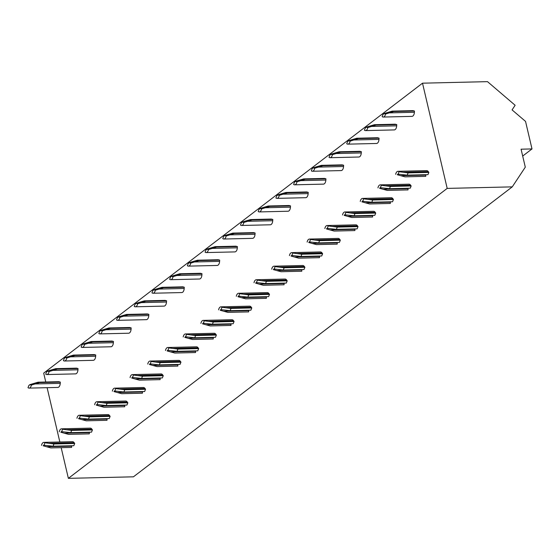 <?xml version="1.0" encoding="UTF-8"?>
<svg xmlns="http://www.w3.org/2000/svg" width="560" height="560" viewBox="0 0 560 560"><rect width="100%" height="100%" fill="white"/><g stroke="black" fill="none" stroke-linecap="round" stroke-linejoin="round"><path stroke-width="0.84" d="M522.69 156.058L532 148.932L525.539 121.401L512.071 109.893L515.13 105.266L487.501 81.648L422.513 83.181L43.694 373.135L45.773 382.011M47.103 387.681L59.843 441.994M61.173 447.664L68.369 478.352L133.441 476.819L512.26 186.865L525.294 167.16L521.08 149.191L532 148.932M68.369 478.352L447.188 188.398L512.26 186.865M422.513 83.181L447.188 188.398M29.092 388.108L57.834 387.429A4.732 2.541 -91.3 0 0 60.249 383.355L60.319 382.095L58.807 381.703L38.045 382.193L29.743 384.678A1.89 1.015 88.7 0 1 29.029 385.266A1.89 1.015 88.7 0 1 28.966 385.266L28 387.681A4.732 2.541 -91.3 0 0 29.092 388.108A4.732 2.541 -91.3 0 0 31.374 385.098L29.743 384.678M71.708 445.76A1.89 1.015 -91.3 0 0 71.659 446.166L46.62 446.754L50.827 447.909L43.169 445.802A1.89 1.015 88.7 0 1 43.883 445.207A1.89 1.015 88.7 0 1 43.939 445.214L44.912 442.799A4.732 2.541 -91.3 0 0 43.82 442.372A4.732 2.541 -91.3 0 0 41.531 445.382M44.912 442.799L53.963 443.961L53.06 446.201L73.822 445.711L74.718 443.471L74.165 442.694A4.732 2.541 -91.3 0 0 72.555 441.693L43.82 442.372M50.827 447.909L71.589 447.419L71.659 446.166M46.802 374.556L75.544 373.877A4.732 2.541 -91.3 0 0 77.959 369.796L78.029 368.543L76.51 368.151L55.755 368.641L47.446 371.126A1.89 1.015 88.7 0 1 46.732 371.714A1.89 1.015 88.7 0 1 46.676 371.714L45.71 374.129A4.732 2.541 -91.3 0 0 46.802 374.556A4.732 2.541 -91.3 0 0 49.084 371.546L47.446 371.126M89.411 432.208A1.89 1.015 -91.3 0 0 89.369 432.614L64.33 433.202L68.537 434.357L60.872 432.25A1.89 1.015 88.7 0 1 61.593 431.655A1.89 1.015 88.7 0 1 61.649 431.655L62.615 429.247A4.732 2.541 -91.3 0 0 61.523 428.82A4.732 2.541 -91.3 0 0 59.241 431.83M62.615 429.247L71.666 430.409L70.77 432.649L91.525 432.159L92.428 429.919L91.875 429.142A4.732 2.541 -91.3 0 0 90.265 428.141L61.523 428.82M68.537 434.357L89.292 433.867L89.369 432.614M64.505 361.004L93.247 360.325A4.732 2.541 -91.3 0 0 95.662 356.244L95.739 354.991L94.22 354.599L73.465 355.089L65.156 357.567A1.89 1.015 88.7 0 1 64.442 358.162A1.89 1.015 88.7 0 1 64.386 358.162L63.413 360.577A4.732 2.541 -91.3 0 0 64.505 361.004A4.732 2.541 -91.3 0 0 66.787 357.994L65.156 357.567M107.121 418.656A1.89 1.015 -91.3 0 0 107.072 419.062L82.04 419.65L86.24 420.805L78.582 418.698A1.89 1.015 88.7 0 1 79.296 418.103A1.89 1.015 88.7 0 1 79.352 418.103L80.325 415.688A4.732 2.541 -91.3 0 0 79.233 415.268A4.732 2.541 -91.3 0 0 76.944 418.278M80.325 415.688L89.376 416.857L88.473 419.097L109.235 418.607L110.131 416.367L109.585 415.59A4.732 2.541 -91.3 0 0 107.975 414.589L79.233 415.268M86.24 420.805L107.002 420.315L107.072 419.062M82.215 347.445L110.957 346.773A4.732 2.541 -91.3 0 0 113.372 342.692L113.442 341.439L111.93 341.047L91.168 341.537L82.866 344.015A1.89 1.015 88.7 0 1 82.145 344.61A1.89 1.015 88.7 0 1 82.089 344.61L81.123 347.025A4.732 2.541 -91.3 0 0 82.215 347.445A4.732 2.541 -91.3 0 0 84.497 344.435L82.866 344.015M124.831 405.104A1.89 1.015 -91.3 0 0 124.782 405.503L99.743 406.098L103.95 407.253L96.292 405.146A1.89 1.015 88.7 0 1 97.006 404.551A1.89 1.015 88.7 0 1 97.062 404.551L98.028 402.136A4.732 2.541 -91.3 0 0 96.936 401.709A4.732 2.541 -91.3 0 0 94.654 404.719M98.028 402.136L107.079 403.305L106.183 405.538L126.938 405.055L127.841 402.815L127.288 402.031A4.732 2.541 -91.3 0 0 125.678 401.037L96.936 401.709M103.95 407.253L124.705 406.763L124.782 405.503M99.918 333.893L128.66 333.221A4.732 2.541 -91.3 0 0 131.075 329.14L131.152 327.887L129.633 327.495L108.878 327.978L100.569 330.463A1.89 1.015 88.7 0 1 99.855 331.058A1.89 1.015 88.7 0 1 99.799 331.051L98.826 333.466A4.732 2.541 -91.3 0 0 99.918 333.893A4.732 2.541 -91.3 0 0 102.207 330.883L100.569 330.463M142.534 391.552A1.89 1.015 -91.3 0 0 142.485 391.951L117.453 392.539L121.66 393.694L113.995 391.587A1.89 1.015 88.7 0 1 114.709 390.999A1.89 1.015 88.7 0 1 114.765 390.999L115.738 388.584A4.732 2.541 -91.3 0 0 114.646 388.157A4.732 2.541 -91.3 0 0 112.364 391.167M115.738 388.584L124.789 389.746L123.886 391.986L144.648 391.503L145.544 389.263L144.998 388.479A4.732 2.541 -91.3 0 0 143.388 387.485L114.646 388.157M121.66 393.694L142.415 393.211L142.485 391.951M117.628 320.341L146.37 319.662A4.732 2.541 -91.3 0 0 148.785 315.588L148.855 314.328L147.343 313.943L126.581 314.426L118.279 316.911A1.89 1.015 88.7 0 1 117.558 317.506A1.89 1.015 88.7 0 1 117.502 317.499L116.536 319.914A4.732 2.541 -91.3 0 0 117.628 320.341A4.732 2.541 -91.3 0 0 119.91 317.331L118.279 316.911M160.244 377.993A1.89 1.015 -91.3 0 0 160.195 378.399L135.156 378.987L139.363 380.142L131.705 378.035A1.89 1.015 88.7 0 1 132.419 377.447A1.89 1.015 88.7 0 1 132.475 377.447L133.441 375.032A4.732 2.541 -91.3 0 0 132.349 374.605A4.732 2.541 -91.3 0 0 130.067 377.615M133.441 375.032L142.492 376.194L141.596 378.434L162.351 377.944L163.254 375.704L162.701 374.927A4.732 2.541 -91.3 0 0 161.091 373.933L132.349 374.605M139.363 380.142L160.118 379.652L160.195 378.399M135.338 306.789L164.073 306.11A4.732 2.541 -91.3 0 0 166.488 302.036L166.565 300.776L165.046 300.384L144.291 300.874L135.982 303.359A1.89 1.015 88.7 0 1 135.268 303.947A1.89 1.015 88.7 0 1 135.212 303.947L134.239 306.362A4.732 2.541 -91.3 0 0 135.338 306.789A4.732 2.541 -91.3 0 0 137.62 303.779L135.982 303.359M177.947 364.441A1.89 1.015 -91.3 0 0 177.898 364.847L152.866 365.435L157.073 366.59L149.408 364.483A1.89 1.015 88.7 0 1 150.129 363.888A1.89 1.015 88.7 0 1 150.185 363.895L151.151 361.48A4.732 2.541 -91.3 0 0 150.059 361.053A4.732 2.541 -91.3 0 0 147.777 364.063M151.151 361.48L160.202 362.642L159.306 364.882L180.061 364.392L180.957 362.152L180.411 361.375A4.732 2.541 -91.3 0 0 178.801 360.374L150.059 361.053M157.073 366.59L177.828 366.1L177.898 364.847M153.041 293.237L181.783 292.558A4.732 2.541 -91.3 0 0 184.198 288.477L184.268 287.224L182.756 286.832L162.001 287.322L153.692 289.807A1.89 1.015 88.7 0 1 152.978 290.395A1.89 1.015 88.7 0 1 152.922 290.395L151.949 292.81A4.732 2.541 -91.3 0 0 153.041 293.237A4.732 2.541 -91.3 0 0 155.323 290.227L153.692 289.807M195.657 350.889A1.89 1.015 -91.3 0 0 195.608 351.295L170.569 351.883L174.776 353.038L167.118 350.931A1.89 1.015 88.7 0 1 167.832 350.336A1.89 1.015 88.7 0 1 167.888 350.336L168.861 347.928A4.732 2.541 -91.3 0 0 167.769 347.501A4.732 2.541 -91.3 0 0 165.48 350.511M168.861 347.928L177.912 349.09L177.009 351.33L197.771 350.84L198.667 348.6L198.114 347.823A4.732 2.541 -91.3 0 0 196.504 346.822L167.769 347.501M174.776 353.038L195.538 352.548L195.608 351.295M170.751 279.685L199.493 279.006A4.732 2.541 -91.3 0 0 201.908 274.925L201.978 273.672L200.459 273.28L179.704 273.77L171.395 276.248A1.89 1.015 88.7 0 1 170.681 276.843A1.89 1.015 88.7 0 1 170.625 276.843L169.659 279.258A4.732 2.541 -91.3 0 0 170.751 279.685A4.732 2.541 -91.3 0 0 173.033 276.675L171.395 276.248M213.36 337.337A1.89 1.015 -91.3 0 0 213.318 337.743L188.279 338.331L192.486 339.486L184.821 337.379A1.89 1.015 88.7 0 1 185.542 336.784A1.89 1.015 88.7 0 1 185.598 336.784L186.564 334.369A4.732 2.541 -91.3 0 0 185.472 333.949A4.732 2.541 -91.3 0 0 183.19 336.959M186.564 334.369L195.615 335.538L194.719 337.778L215.474 337.288L216.377 335.048L215.824 334.271A4.732 2.541 -91.3 0 0 214.214 333.27L185.472 333.949M192.486 339.486L213.241 338.996L213.318 337.743M188.454 266.126L217.196 265.454A4.732 2.541 -91.3 0 0 219.611 261.373L219.688 260.12L218.169 259.728L197.414 260.218L189.105 262.696A1.89 1.015 88.7 0 1 188.391 263.291A1.89 1.015 88.7 0 1 188.335 263.291L187.362 265.706A4.732 2.541 -91.3 0 0 188.454 266.126A4.732 2.541 -91.3 0 0 190.736 263.116L189.105 262.696M231.07 323.785A1.89 1.015 -91.3 0 0 231.021 324.184L205.989 324.779L210.189 325.934L202.531 323.827A1.89 1.015 88.7 0 1 203.245 323.232A1.89 1.015 88.7 0 1 203.301 323.232L204.274 320.817A4.732 2.541 -91.3 0 0 203.182 320.39A4.732 2.541 -91.3 0 0 200.9 323.4M204.274 320.817L213.325 321.986L212.422 324.219L233.184 323.736L234.08 321.496L233.534 320.712A4.732 2.541 -91.3 0 0 231.924 319.718L203.182 320.39M210.189 325.934L230.951 325.444L231.021 324.184M206.164 252.574L234.906 251.902A4.732 2.541 -91.3 0 0 237.321 247.821L237.391 246.568L235.879 246.176L215.117 246.659L206.815 249.144A1.89 1.015 88.7 0 1 206.094 249.739A1.89 1.015 88.7 0 1 206.038 249.732L205.072 252.147A4.732 2.541 -91.3 0 0 206.164 252.574A4.732 2.541 -91.3 0 0 208.446 249.564L206.815 249.144M248.78 310.233A1.89 1.015 -91.3 0 0 248.731 310.632L223.692 311.22L227.899 312.375L220.241 310.268A1.89 1.015 88.7 0 1 220.955 309.68A1.89 1.015 88.7 0 1 221.011 309.68L221.977 307.265A4.732 2.541 -91.3 0 0 220.885 306.838A4.732 2.541 -91.3 0 0 218.603 309.848M221.977 307.265L231.028 308.427L230.132 310.667L250.887 310.184L251.79 307.944L251.237 307.16A4.732 2.541 -91.3 0 0 249.627 306.166L220.885 306.838M227.899 312.375L248.654 311.892L248.731 310.632M223.867 239.022L252.609 238.343A4.732 2.541 -91.3 0 0 255.024 234.269L255.101 233.009L253.582 232.624L232.827 233.107L224.518 235.592A1.89 1.015 88.7 0 1 223.804 236.187A1.89 1.015 88.7 0 1 223.748 236.18L222.775 238.595A4.732 2.541 -91.3 0 0 223.867 239.022A4.732 2.541 -91.3 0 0 226.156 236.012L224.518 235.592M266.483 296.674A1.89 1.015 -91.3 0 0 266.434 297.08L241.402 297.668L245.609 298.823L237.944 296.716A1.89 1.015 88.7 0 1 238.658 296.128A1.89 1.015 88.7 0 1 238.714 296.128L239.687 293.713A4.732 2.541 -91.3 0 0 238.595 293.286A4.732 2.541 -91.3 0 0 236.313 296.296M239.687 293.713L248.738 294.875L247.842 297.115L268.597 296.625L269.493 294.385L268.947 293.608A4.732 2.541 -91.3 0 0 267.337 292.614L238.595 293.286M245.609 298.823L266.364 298.333L266.434 297.08M241.577 225.47L270.319 224.791A4.732 2.541 -91.3 0 0 272.734 220.717L272.804 219.457L271.292 219.065L250.53 219.555L242.228 222.04A1.89 1.015 88.7 0 1 241.507 222.628A1.89 1.015 88.7 0 1 241.451 222.628L240.485 225.043A4.732 2.541 -91.3 0 0 241.577 225.47A4.732 2.541 -91.3 0 0 243.859 222.46L242.228 222.04M284.193 283.122A1.89 1.015 -91.3 0 0 284.144 283.528L259.105 284.116L263.312 285.271L255.654 283.164A1.89 1.015 88.7 0 1 256.368 282.569A1.89 1.015 88.7 0 1 256.424 282.576L257.397 280.161A4.732 2.541 -91.3 0 0 256.298 279.734A4.732 2.541 -91.3 0 0 254.016 282.744M257.397 280.161L266.448 281.323L265.545 283.563L286.3 283.073L287.203 280.833L286.65 280.056A4.732 2.541 -91.3 0 0 285.04 279.055L256.298 279.734M263.312 285.271L284.074 284.781L284.144 283.528M259.287 211.918L288.029 211.239A4.732 2.541 -91.3 0 0 290.444 207.158L290.514 205.905L288.995 205.513L268.24 206.003L259.931 208.488A1.89 1.015 88.7 0 1 259.217 209.076A1.89 1.015 88.7 0 1 259.161 209.076L258.195 211.491A4.732 2.541 -91.3 0 0 259.287 211.918A4.732 2.541 -91.3 0 0 261.569 208.908L259.931 208.488M301.896 269.57A1.89 1.015 -91.3 0 0 301.847 269.976L276.815 270.564L281.022 271.719L273.357 269.612A1.89 1.015 88.7 0 1 274.078 269.017A1.89 1.015 88.7 0 1 274.134 269.017L275.1 266.609A4.732 2.541 -91.3 0 0 274.008 266.182A4.732 2.541 -91.3 0 0 271.726 269.192M275.1 266.609L284.151 267.771L283.255 270.011L304.01 269.521L304.906 267.281L304.36 266.504A4.732 2.541 -91.3 0 0 302.75 265.503L274.008 266.182M281.022 271.719L301.777 271.229L301.847 269.976M276.99 198.366L305.732 197.687A4.732 2.541 -91.3 0 0 308.147 193.606L308.224 192.353L306.705 191.961L285.95 192.451L277.641 194.929A1.89 1.015 88.7 0 1 276.927 195.524A1.89 1.015 88.7 0 1 276.871 195.524L275.898 197.939A4.732 2.541 -91.3 0 0 276.99 198.366A4.732 2.541 -91.3 0 0 279.272 195.356L277.641 194.929M319.606 256.018A1.89 1.015 -91.3 0 0 319.557 256.424L294.518 257.012L298.725 258.167L291.067 256.06A1.89 1.015 88.7 0 1 291.781 255.465A1.89 1.015 88.7 0 1 291.837 255.465L292.81 253.05A4.732 2.541 -91.3 0 0 291.718 252.63A4.732 2.541 -91.3 0 0 289.429 255.64M292.81 253.05L301.861 254.219L300.958 256.459L321.72 255.969L322.616 253.729L322.063 252.952A4.732 2.541 -91.3 0 0 320.46 251.951L291.718 252.63M298.725 258.167L319.487 257.677L319.557 256.424M294.7 184.807L323.442 184.135A4.732 2.541 -91.3 0 0 325.857 180.054L325.927 178.801L324.415 178.409L303.653 178.899L295.344 181.377A1.89 1.015 88.7 0 1 294.63 181.972A1.89 1.015 88.7 0 1 294.574 181.972L293.608 184.387A4.732 2.541 -91.3 0 0 294.7 184.807A4.732 2.541 -91.3 0 0 296.982 181.797L295.344 181.377M337.316 242.466A1.89 1.015 -91.3 0 0 337.267 242.865L312.228 243.46L316.435 244.615L308.777 242.508A1.89 1.015 88.7 0 1 309.491 241.913A1.89 1.015 88.7 0 1 309.547 241.913L310.513 239.498A4.732 2.541 -91.3 0 0 309.421 239.071A4.732 2.541 -91.3 0 0 307.139 242.081M310.513 239.498L319.564 240.667L318.668 242.9L339.423 242.417L340.326 240.177L339.773 239.393A4.732 2.541 -91.3 0 0 338.163 238.399L309.421 239.071M316.435 244.615L337.19 244.125L337.267 242.865M312.403 171.255L341.145 170.583A4.732 2.541 -91.3 0 0 343.56 166.502L343.637 165.249L342.118 164.857L321.363 165.34L313.054 167.825A1.89 1.015 88.7 0 1 312.34 168.42A1.89 1.015 88.7 0 1 312.284 168.413L311.311 170.828A4.732 2.541 -91.3 0 0 312.403 171.255A4.732 2.541 -91.3 0 0 314.692 168.245L313.054 167.825M355.019 228.914A1.89 1.015 -91.3 0 0 354.97 229.313L329.938 229.901L334.138 231.056L326.48 228.949A1.89 1.015 88.7 0 1 327.194 228.361A1.89 1.015 88.7 0 1 327.25 228.361L328.223 225.946A4.732 2.541 -91.3 0 0 327.131 225.519A4.732 2.541 -91.3 0 0 324.849 228.529M328.223 225.946L337.274 227.108L336.371 229.348L357.133 228.865L358.029 226.625L357.483 225.841A4.732 2.541 -91.3 0 0 355.873 224.847L327.131 225.519M334.138 231.056L354.9 230.573L354.97 229.313M330.113 157.703L358.855 157.024A4.732 2.541 -91.3 0 0 361.27 152.95L361.34 151.69L359.828 151.305L339.066 151.788L330.764 154.273A1.89 1.015 88.7 0 1 330.043 154.868A1.89 1.015 88.7 0 1 329.987 154.861L329.021 157.276A4.732 2.541 -91.3 0 0 330.113 157.703A4.732 2.541 -91.3 0 0 332.395 154.693L330.764 154.273M372.729 215.355A1.89 1.015 -91.3 0 0 372.68 215.761L347.641 216.349L351.848 217.504L344.19 215.397A1.89 1.015 88.7 0 1 344.904 214.809A1.89 1.015 88.7 0 1 344.96 214.809L345.926 212.394A4.732 2.541 -91.3 0 0 344.834 211.967A4.732 2.541 -91.3 0 0 342.552 214.977M345.926 212.394L354.977 213.556L354.081 215.796L374.836 215.306L375.739 213.066L375.186 212.289A4.732 2.541 -91.3 0 0 373.576 211.295L344.834 211.967M351.848 217.504L372.603 217.014L372.68 215.761M347.816 144.151L376.558 143.472A4.732 2.541 -91.3 0 0 378.973 139.398L379.05 138.138L377.531 137.746L356.776 138.236L348.467 140.721A1.89 1.015 88.7 0 1 347.753 141.309A1.89 1.015 88.7 0 1 347.697 141.309L346.724 143.724A4.732 2.541 -91.3 0 0 347.816 144.151A4.732 2.541 -91.3 0 0 350.105 141.141L348.467 140.721M390.432 201.803A1.89 1.015 -91.3 0 0 390.383 202.209L365.351 202.797L369.558 203.952L361.893 201.845A1.89 1.015 88.7 0 1 362.607 201.25A1.89 1.015 88.7 0 1 362.67 201.257L363.636 198.842A4.732 2.541 -91.3 0 0 362.544 198.415A4.732 2.541 -91.3 0 0 360.262 201.425M363.636 198.842L372.687 200.004L371.791 202.244L392.546 201.754L393.442 199.514L392.896 198.737A4.732 2.541 -91.3 0 0 391.286 197.736L362.544 198.415M369.558 203.952L390.313 203.462L390.383 202.209M365.526 130.599L394.268 129.92A4.732 2.541 -91.3 0 0 396.683 125.839L396.753 124.586L395.241 124.194L374.479 124.684L366.177 127.169A1.89 1.015 88.7 0 1 365.463 127.757A1.89 1.015 88.7 0 1 365.4 127.757L364.434 130.172A4.732 2.541 -91.3 0 0 365.526 130.599A4.732 2.541 -91.3 0 0 367.808 127.589L366.177 127.169M408.142 188.251A1.89 1.015 -91.3 0 0 408.093 188.657L383.054 189.245L387.261 190.4L379.603 188.293A1.89 1.015 88.7 0 1 380.317 187.698A1.89 1.015 88.7 0 1 380.373 187.698L381.346 185.29A4.732 2.541 -91.3 0 0 380.254 184.863A4.732 2.541 -91.3 0 0 377.965 187.873M381.346 185.29L390.397 186.452L389.494 188.692L410.256 188.202L411.152 185.962L410.599 185.185A4.732 2.541 -91.3 0 0 408.989 184.184L380.254 184.863M387.261 190.4L408.023 189.91L408.093 188.657M383.236 117.047L411.978 116.368A4.732 2.541 -91.3 0 0 414.393 112.287L414.463 111.034L412.944 110.642L392.189 111.132L383.88 113.61A1.89 1.015 88.7 0 1 383.166 114.205A1.89 1.015 88.7 0 1 383.11 114.205L382.144 116.62A4.732 2.541 -91.3 0 0 383.236 117.047A4.732 2.541 -91.3 0 0 385.518 114.037L383.88 113.61M425.845 174.699A1.89 1.015 -91.3 0 0 425.803 175.105L400.764 175.693L404.971 176.848L397.306 174.741A1.89 1.015 88.7 0 1 398.027 174.146A1.89 1.015 88.7 0 1 398.083 174.146L399.049 171.731A4.732 2.541 -91.3 0 0 397.957 171.311A4.732 2.541 -91.3 0 0 395.675 174.321M399.049 171.731L408.1 172.9L407.204 175.14L427.959 174.65L428.862 172.41L428.309 171.633A4.732 2.541 -91.3 0 0 426.699 170.632L397.957 171.311M404.971 176.848L425.726 176.358L425.803 175.105M60.319 382.095L39.564 382.585L31.374 385.098M43.169 445.802L46.62 446.754M53.06 446.201L43.939 445.214M74.718 443.471L53.963 443.961M39.564 382.585L38.045 382.193M78.029 368.543L57.274 369.033L49.084 371.546M60.872 432.25L64.33 433.202M70.77 432.649L61.649 431.655M92.428 429.919L71.666 430.409M57.274 369.033L55.755 368.641M95.739 354.991L74.977 355.481L66.787 357.994M78.582 418.698L82.04 419.65M88.473 419.097L79.352 418.103M110.131 416.367L89.376 416.857M74.977 355.481L73.465 355.089M113.442 341.439L92.687 341.922L84.497 344.435M96.292 405.146L99.743 406.098M106.183 405.538L97.062 404.551M127.841 402.815L107.079 403.305M92.687 341.922L91.168 341.537M131.152 327.887L110.39 328.37L102.207 330.883M113.995 391.587L117.453 392.539M123.886 391.986L114.765 390.999M145.544 389.263L124.789 389.746M110.39 328.37L108.878 327.978M148.855 314.328L128.1 314.818L119.91 317.331M131.705 378.035L135.156 378.987M141.596 378.434L132.475 377.447M163.254 375.704L142.492 376.194M128.1 314.818L126.581 314.426M166.565 300.776L145.803 301.266L137.62 303.779M149.408 364.483L152.866 365.435M159.306 364.882L150.185 363.895M180.957 362.152L160.202 362.642M145.803 301.266L144.291 300.874M184.268 287.224L163.513 287.714L155.323 290.227M167.118 350.931L170.569 351.883M177.009 351.33L167.888 350.336M198.667 348.6L177.912 349.09M163.513 287.714L162.001 287.322M201.978 273.672L181.223 274.162L173.033 276.675M184.821 337.379L188.279 338.331M194.719 337.778L185.598 336.784M216.377 335.048L195.615 335.538M181.223 274.162L179.704 273.77M219.688 260.12L198.926 260.603L190.736 263.116M202.531 323.827L205.989 324.779M212.422 324.219L203.301 323.232M234.08 321.496L213.325 321.986M198.926 260.603L197.414 260.218M237.391 246.568L216.636 247.051L208.446 249.564M220.241 310.268L223.692 311.22M230.132 310.667L221.011 309.68M251.79 307.944L231.028 308.427M216.636 247.051L215.117 246.659M255.101 233.009L234.339 233.499L226.156 236.012M237.944 296.716L241.402 297.668M247.842 297.115L238.714 296.128M269.493 294.385L248.738 294.875M234.339 233.499L232.827 233.107M272.804 219.457L252.049 219.947L243.859 222.46M255.654 283.164L259.105 284.116M265.545 283.563L256.424 282.576M287.203 280.833L266.448 281.323M252.049 219.947L250.53 219.555M290.514 205.905L269.759 206.395L261.569 208.908M273.357 269.612L276.815 270.564M283.255 270.011L274.134 269.017M304.906 267.281L284.151 267.771M269.759 206.395L268.24 206.003M308.224 192.353L287.462 192.843L279.272 195.356M291.067 256.06L294.518 257.012M300.958 256.459L291.837 255.465M322.616 253.729L301.861 254.219M287.462 192.843L285.95 192.451M325.927 178.801L305.172 179.284L296.982 181.797M308.777 242.508L312.228 243.46M318.668 242.9L309.547 241.913M340.326 240.177L319.564 240.667M305.172 179.284L303.653 178.899M343.637 165.249L322.875 165.732L314.692 168.245M326.48 228.949L329.938 229.901M336.371 229.348L327.25 228.361M358.029 226.625L337.274 227.108M322.875 165.732L321.363 165.34M361.34 151.69L340.585 152.18L332.395 154.693M344.19 215.397L347.641 216.349M354.081 215.796L344.96 214.809M375.739 213.066L354.977 213.556M340.585 152.18L339.066 151.788M379.05 138.138L358.288 138.628L350.105 141.141M361.893 201.845L365.351 202.797M371.791 202.244L362.67 201.257M393.442 199.514L372.687 200.004M358.288 138.628L356.776 138.236M396.753 124.586L375.998 125.076L367.808 127.589M379.603 188.293L383.054 189.245M389.494 188.692L380.373 187.698M411.152 185.962L390.397 186.452M375.998 125.076L374.479 124.684M414.463 111.034L393.708 111.524L385.518 114.037M397.306 174.741L400.764 175.693M407.204 175.14L398.083 174.146M428.862 172.41L408.1 172.9M393.708 111.524L392.189 111.132M60.249 383.355L35.21 383.943M74.165 442.694L49.133 443.282M77.959 369.796L52.92 370.391M91.875 429.142L66.836 429.73M95.662 356.244L70.63 356.832M109.585 415.59L84.546 416.178M113.372 342.692L88.333 343.28M127.288 402.031L102.256 402.626M131.075 329.14L106.043 329.728M144.998 388.479L119.959 389.067M148.785 315.588L123.746 316.176M162.701 374.927L137.669 375.515M166.488 302.036L141.456 302.624M180.411 361.375L155.372 361.963M184.198 288.477L159.159 289.072M198.114 347.823L173.082 348.411M201.908 274.925L176.869 275.513M215.824 334.271L190.785 334.859M219.611 261.373L194.579 261.961M233.534 320.712L208.495 321.307M237.321 247.821L212.282 248.409M251.237 307.16L226.205 307.748M255.024 234.269L229.992 234.857M268.947 293.608L243.908 294.196M272.734 220.717L247.695 221.305M286.65 280.056L261.618 280.644M290.444 207.158L265.405 207.753M304.36 266.504L279.321 267.092M308.147 193.606L283.115 194.194M322.063 252.952L297.031 253.54M325.857 180.054L300.818 180.642M339.773 239.393L314.734 239.988M343.56 166.502L318.528 167.09M357.483 225.841L332.444 226.429M361.27 152.95L336.231 153.538M375.186 212.289L350.154 212.877M378.973 139.398L353.941 139.986M392.896 198.737L367.857 199.325M396.683 125.839L371.644 126.434M410.599 185.185L385.567 185.773M414.393 112.287L389.354 112.875M428.309 171.633L403.27 172.221"/></g></svg>
